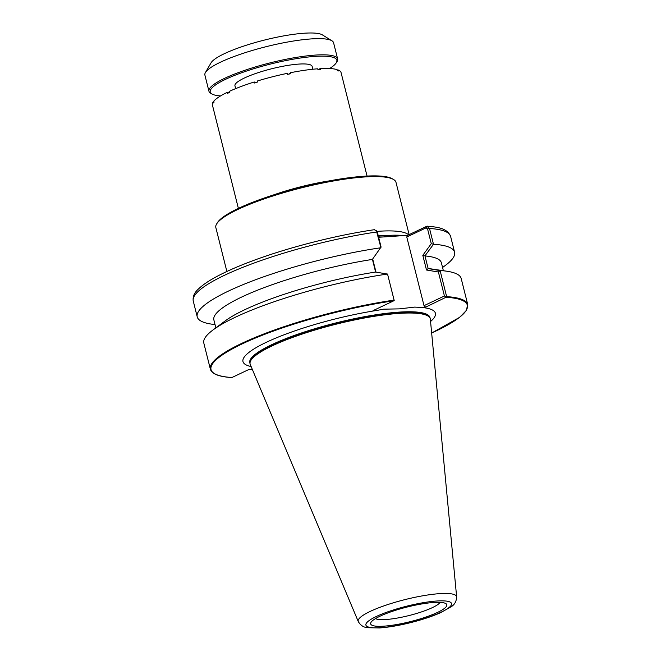 <?xml version="1.0" encoding="UTF-8"?>
<svg xmlns="http://www.w3.org/2000/svg" width="661" height="661" viewBox="0 0 661 661"><rect width="100%" height="100%" fill="white"/><g stroke="black" fill="none" stroke-linecap="round" stroke-linejoin="round"><path stroke-width="0.99" d="M378.629 237.266L407.589 235.341L426.866 226.236L426.039 227.871L427.568 228.913L431.278 243.678L422.809 255.328L426.494 270.01L438.392 272.002L444.423 295.996L446.572 296.987L425.626 307.167L421.536 307.439A99.208 18.872 -14.1 0 1 431.179 309.422A99.208 18.872 -14.1 0 1 430.559 321.494M378.356 236.184L393.188 235.2A99.505 18.929 -14.1 0 1 404.202 235.572M329.591 68.529A65.274 12.419 165.9 0 0 336.242 62.828L337.011 61.597A66.34 12.617 165.9 0 0 337.639 58.92L333.574 42.75A66.34 12.617 165.9 0 0 331.946 40.8L322.386 34.884A58.375 11.105 165.9 0 0 280.801 36.438A58.375 11.105 165.9 0 0 224.393 53.673A58.375 11.105 165.9 0 0 211.033 62.853L205.406 72.578A66.34 12.617 165.9 0 0 204.893 75.073L208.95 91.243A66.34 12.617 165.9 0 0 210.768 93.308L212.024 94.027A65.274 12.419 165.9 0 0 220.592 95.911M331.946 40.8A66.34 12.617 165.9 0 0 284.684 42.568A66.34 12.617 165.9 0 0 220.584 62.142A66.34 12.617 165.9 0 0 205.406 72.578M337.639 58.92A66.34 12.617 165.9 0 0 294.385 57.714A66.34 12.617 165.9 0 0 224.649 78.312A66.34 12.617 165.9 0 0 208.95 91.243M336.242 62.828A65.274 12.419 165.9 0 0 300.028 58.077A65.274 12.419 165.9 0 0 225.682 79.27A65.274 12.419 165.9 0 0 212.024 94.027M312.86 69.24L312.149 66.397A39.8 7.568 165.9 0 0 286.196 65.67A39.8 7.568 165.9 0 0 244.363 78.031A39.8 7.568 165.9 0 0 234.952 85.79L235.663 88.632M288.931 74.082L290.534 72.693L290.79 73.71A66.34 12.617 165.9 0 0 287.634 74.346L287.378 73.338A66.34 12.617 165.9 0 0 257.228 81.047L257.484 82.055A66.34 12.617 165.9 0 0 254.444 83.005L254.188 81.997A66.34 12.617 165.9 0 0 229.144 91.458L229.4 92.466A66.34 12.617 165.9 0 0 227.293 93.465L227.037 92.457A66.34 12.617 165.9 0 0 213.809 101.133L214.065 102.149A66.34 12.617 165.9 0 0 213.453 102.934L213.197 101.918L213.957 101.744M227.037 92.457L229.334 92.21M254.188 81.997L256.451 82.377M317.916 69.587L320.147 68.637L320.395 69.653A66.34 12.617 165.9 0 0 319.197 69.727A66.34 12.617 165.9 0 0 317.966 69.81L317.718 68.802A66.34 12.617 165.9 0 0 290.534 72.693M337.217 70.223L338.118 69.967L338.366 70.975A66.34 12.617 165.9 0 0 337.317 70.62L337.069 69.603A66.34 12.617 165.9 0 0 320.147 68.637M329.385 180.874A66.34 12.617 165.9 0 0 273.852 194.821M213.197 101.918A66.34 12.617 165.9 0 0 212.379 104.884L238.381 208.389M367.062 176.074L341.059 72.561A66.34 12.617 165.9 0 0 338.118 69.967M393.452 179.437L392.196 178.718A91.813 17.467 165.9 0 0 364.095 176.239A91.813 17.467 165.9 0 0 274.728 194.541A91.813 17.467 165.9 0 0 217.477 222.6L216.709 223.831A92.871 17.665 -14.1 0 1 274.621 195.449A92.871 17.665 -14.1 0 1 365.029 176.933A92.871 17.665 -14.1 0 1 393.452 179.437A92.871 17.665 -14.1 0 1 395.989 182.329L409.126 234.614M226.872 271.481L215.841 227.574A92.871 17.665 -14.1 0 1 216.709 223.831M408.837 234.754L407.093 233.754A92.871 17.665 165.9 0 0 378.67 231.259A92.871 17.665 165.9 0 0 376.91 231.383M378.241 235.713L393.188 235.2M251.139 366.558A99.208 18.872 -14.1 0 1 244.892 356.221A99.208 18.872 -14.1 0 1 377.084 310.389L372.994 310.662L393.816 300.788L394.088 300.111A132.679 25.234 165.9 0 0 210.38 369.226C211.817 373.977 218.973 376.753 231.829 377.555M377.084 310.389L383.578 309.166L399.302 308.877L414.654 307.101L421.536 307.439M407.589 235.341L406.771 237.002L424.015 305.663L425.626 307.167M231.714 377.481L231.928 377.522A132.15 25.135 -14.1 0 1 242.281 343.852A132.15 25.135 -14.1 0 1 393.816 300.788M387.495 274.034A132.679 25.234 165.9 0 0 212.941 330.021L225.095 320.973A117.286 22.309 165.9 0 1 375.555 272.059L387.553 274.075L394.204 300.466M387.553 274.075L394.088 300.111M252.304 369.342L248.693 369.582L231.928 377.522M431.658 333.045L459.544 317.379L466.286 310.554L467.74 304.581A132.679 25.234 165.9 0 0 446.638 296.624L446.572 296.987M444.423 295.996L424.015 305.663M446.638 296.624L440.102 270.58L438.392 272.002M456.644 596.866A50.732 9.651 165.9 0 0 439.681 593.644A50.732 9.651 165.9 0 0 385.239 605.418A50.732 9.651 165.9 0 0 358.279 621.571C360.575 625.446 363.781 627.496 367.88 627.719L379.588 627.95C388.668 627.289 398.98 625.529 410.539 622.662C422.123 619.745 432.12 616.432 440.532 612.714L451.207 606.724C454.611 604.658 456.421 601.37 456.644 596.866L430.352 319.271A92.871 17.665 165.9 0 0 430.261 318.767A92.871 17.665 165.9 0 0 399.294 313.372A92.871 17.665 165.9 0 0 300.813 334.532A92.871 17.665 165.9 0 0 250.106 364.013L249.908 363.195A92.871 17.665 -14.1 0 1 375.456 315.272A92.871 17.665 -14.1 0 1 399.087 312.554A92.871 17.665 -14.1 0 1 430.055 317.941A92.904 17.673 165.9 0 0 430.022 317.71A92.904 17.673 165.9 0 0 375.365 314.851A92.904 17.673 165.9 0 0 249.825 362.972A92.904 17.673 165.9 0 0 249.908 363.203M440.094 602.378A33.967 6.461 -14.1 0 1 409.052 615.54A33.967 6.461 -14.1 0 1 375.465 618.613M433.74 602.485A39.272 7.469 165.9 0 0 395.509 610.31A39.272 7.469 165.9 0 0 371.028 622.315A39.272 7.469 165.9 0 0 410.564 621.571A39.272 7.469 165.9 0 0 445.762 603.543A39.272 7.469 165.9 0 0 433.74 602.485M250.106 364.013A92.871 17.665 165.9 0 0 250.271 364.5L358.279 621.571M426.039 227.871L406.771 237.002M440.102 270.58L428.171 268.564L426.494 270.01M428.154 268.622L424.949 255.857L422.809 255.328M424.949 255.857L433.517 244.256L431.278 243.678M433.476 244.206L429.518 228.466L426.866 226.236L427.403 226.186C436.376 227.07 447.067 227.681 450.62 236.423L454.586 252.221A132.679 25.234 165.9 0 0 433.517 244.256M442.556 267.507L445.473 265.334A132.679 25.234 165.9 0 0 454.586 252.221M443.366 270.704L441.374 262.789A117.286 22.309 165.9 0 0 424.998 255.931M467.74 304.581L461.188 278.496A132.679 25.234 165.9 0 0 446.952 271.241L431.964 269.01A117.286 22.309 165.9 0 0 428.171 268.564M446.952 271.241A132.679 25.234 165.9 0 0 440.11 270.531M375.985 272.125L372.688 259.005M372.424 259.36L375.622 272.068M374.233 229.731L376.382 230.664L377.365 232.242L381.075 247.016L372.383 259.426A117.286 22.309 165.9 0 0 213.867 319.932L215.858 327.848M376.382 230.664L380.926 247.693M212.941 330.021A132.679 25.234 165.9 0 0 203.828 343.142L210.38 369.226M380.893 247.751A132.679 25.234 165.9 0 0 197.226 316.859A132.679 25.234 165.9 0 0 211.462 324.113L215.048 324.65M446.448 297.293A132.15 25.135 -14.1 0 1 431.65 333.02M436.855 601.006A44.171 8.403 -14.1 0 1 422.743 619.126A44.171 8.403 -14.1 0 1 366.632 622.852A44.171 8.403 -14.1 0 1 436.855 601.006M425.742 228.012L426.568 226.351M427.568 228.913L429.518 228.466A132.679 25.234 -14.1 0 1 450.62 236.423M377.365 232.242L376.968 231.953A132.679 25.234 -14.1 0 0 193.26 301.069L197.226 316.859M430.055 317.941L430.261 318.767M374.415 229.698C334.788 235.465 285.61 248.172 249.635 261.938C238.274 266.259 228.409 270.556 220.047 274.811C210.14 279.843 202.877 284.627 198.259 289.163C194.26 292.806 192.591 296.772 193.26 301.069"/></g></svg>

